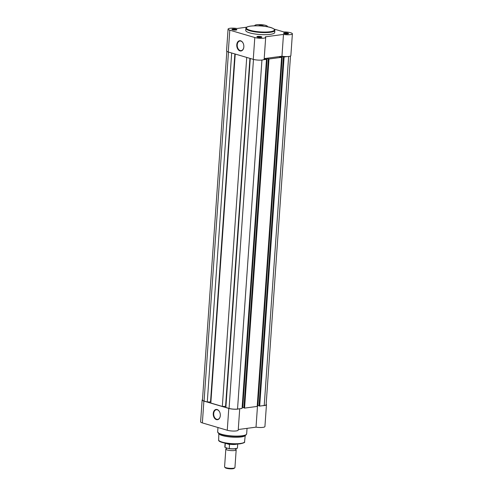 <?xml version="1.0" encoding="UTF-8"?>
<svg xmlns="http://www.w3.org/2000/svg" width="493" height="493" viewBox="0 0 493 493"><rect width="100%" height="100%" fill="white"/><g stroke="black" fill="none" stroke-linecap="round" stroke-linejoin="round"><path stroke-width="0.74" d="M226.842 51.371L202.463 400.045A6.002 1.276 4 0 0 204.077 401.049L207.282 401.992L231.685 52.991M234.865 53.928L210.529 401.937L207.282 401.992M210.529 401.937L210.893 402.048M235.229 54.033L210.825 403.034L222.325 406.429L246.728 57.428M249.908 58.365L225.572 406.374L222.325 406.429M225.93 406.478L225.572 406.374M250.265 58.47L225.862 407.471L229.066 408.42A6.002 1.276 4 0 0 237.534 409.042L242.069 408.438L266.479 59.339L263.398 59.745M266.479 59.339L264.186 58.784M242.131 407.52L242.735 407.44L267.144 58.34L264.193 58.735M243.918 407.791L242.735 407.44M268.987 59.006L244.571 408.105L257.192 406.423L281.602 57.324L268.987 59.006L267.144 58.34M268.321 58.809L243.912 407.908L244.571 408.105M281.602 57.324L279.198 56.738L282.267 56.325L257.857 405.425L257.254 405.505M259.041 405.776L257.857 405.425M287.185 56.578L284.11 56.991L282.267 56.325M283.444 56.794L259.035 405.893L259.694 406.09L284.11 56.991M288.639 56.479L264.23 405.486L259.694 406.09M264.23 405.486A6.002 1.276 4 0 0 266.128 404.698L290.506 56.023M261.08 37.419A2.496 0.53 -176 0 1 258.622 37.376A2.496 0.53 -176 0 1 256.939 36.864A2.496 0.53 -176 0 1 257.673 36.414A2.496 0.53 -176 0 1 260.631 36.537A2.496 0.53 -176 0 1 261.801 37.203A2.496 0.53 -176 0 1 261.08 37.419M261.512 37.332A2.175 0.462 4 0 0 260.125 36.852A2.175 0.462 4 0 0 257.876 36.796A2.175 0.462 4 0 0 257.204 37.03M287.783 33.863A2.496 0.53 -176 0 1 285.324 33.82A2.496 0.53 -176 0 1 283.635 33.308A2.496 0.53 -176 0 1 284.375 32.858A2.496 0.53 -176 0 1 287.327 32.988A2.496 0.53 -176 0 1 288.504 33.647A2.496 0.53 -176 0 1 287.783 33.863M288.214 33.777A2.175 0.462 4 0 0 286.821 33.296A2.175 0.462 4 0 0 284.572 33.241A2.175 0.462 4 0 0 283.906 33.475M258.597 25.821A2.496 0.53 -176 0 1 259.386 25.488A2.496 0.53 -176 0 1 262.171 25.587A2.496 0.53 -176 0 1 263.57 26.203M236.085 30.048A2.496 0.53 -176 0 1 233.633 30.005A2.496 0.53 -176 0 1 231.944 29.494A2.496 0.53 -176 0 1 232.684 29.044A2.496 0.53 -176 0 1 235.636 29.167A2.496 0.53 -176 0 1 236.806 29.833A2.496 0.53 -176 0 1 236.085 30.048M236.523 29.962A2.175 0.462 4 0 0 235.13 29.481A2.175 0.462 4 0 0 232.881 29.426A2.175 0.462 4 0 0 232.209 29.66M236.776 44.808A5.176 3.506 82.4 0 1 239.45 40.753A5.176 3.506 82.4 0 1 243.252 43.452A5.176 3.506 82.4 0 1 243.832 46.89A5.176 3.506 82.4 0 1 243.782 47.396A5.176 3.506 82.4 0 1 239.777 50.834A5.176 3.506 82.4 0 1 236.776 44.808M243.277 43.513A4.85 3.291 -97.6 0 0 239.9 41.011A4.85 3.291 -97.6 0 0 237.238 44.845A4.85 3.291 -97.6 0 0 241.182 50.625A4.85 3.291 -97.6 0 0 243.788 47.328M246.728 27.195L236.979 28.489A6.323 1.343 4 0 0 228.074 29.105L226.552 50.921A6.323 1.343 4 0 0 228.277 51.987L253.266 59.357A6.323 1.343 4 0 0 262.165 60.004A6.323 1.343 4 0 0 264.162 59.178L265.69 37.357A6.323 1.343 4 0 0 265.302 36.846L283.481 34.418A6.323 1.343 4 0 0 290.389 34.633A6.323 1.343 4 0 0 292.386 33.801A6.323 1.343 4 0 0 283.869 31.953L274.17 29.093M228.074 29.105A6.323 1.343 4 0 0 229.8 30.165L254.795 37.536A6.323 1.343 4 0 0 263.687 38.189A6.323 1.343 4 0 0 265.69 37.357M283.481 34.418L281.959 56.233A6.323 1.343 4 0 0 288.867 56.455A6.323 1.343 4 0 0 290.864 55.623L292.386 33.801M270.139 34.374A14.531 3.087 4 0 0 274.73 32.47L274.872 30.381A14.531 3.087 -176 0 1 270.287 32.291A14.531 3.087 -176 0 1 254.511 31.805A14.531 3.087 -176 0 1 245.878 28.354L245.736 30.443A14.531 3.087 4 0 0 254.363 33.894A14.531 3.087 4 0 0 270.139 34.374M267.194 26.739A6.323 1.343 4 0 0 267.397 26.431A6.323 1.343 4 0 0 261.179 24.65A6.323 1.343 4 0 0 254.776 25.55A6.323 1.343 4 0 0 254.85 25.784M281.959 56.233L264.199 58.612M262.67 26.104A2.175 0.462 4 0 0 259.62 25.864M220.309 415.617A5.176 3.506 82.4 0 1 220.254 416.123A5.176 3.506 82.4 0 1 216.248 419.561A5.176 3.506 82.4 0 1 213.253 413.535A5.176 3.506 82.4 0 1 215.922 409.48A5.176 3.506 82.4 0 1 219.73 412.179A5.176 3.506 82.4 0 1 220.309 415.617M219.755 412.234A4.85 3.291 -97.6 0 0 216.378 409.738A4.85 3.291 -97.6 0 0 213.709 413.572A4.85 3.291 -97.6 0 0 217.653 419.352A4.85 3.291 -97.6 0 0 220.26 416.055M202.494 399.62A6.323 1.343 4 0 0 202.136 400.026A6.323 1.343 4 0 0 203.892 401.092L202.364 422.914A6.323 1.343 -176 0 1 200.614 421.842L202.136 400.026M246.118 434.82L244.904 435.824A13.237 2.816 -176 0 1 241.083 436.971A13.237 2.816 -176 0 1 228.068 436.73A13.237 2.816 -176 0 1 219.132 434.019L217.666 431.85A14.531 3.087 4 0 0 226.293 435.301A14.531 3.087 4 0 0 242.069 435.787A14.531 3.087 4 0 0 246.66 433.877L246.118 434.82A14.402 3.063 -176 0 1 241.958 436.071A14.402 3.063 -176 0 1 227.797 435.812A14.402 3.063 -176 0 1 218.072 432.86M203.892 401.092L228.783 408.432A6.323 1.343 4 0 0 238.988 408.851M262.775 405.684A6.323 1.343 4 0 0 266.448 404.722A6.323 1.343 4 0 0 266.158 404.272M266.448 404.722L264.926 426.544A6.323 1.343 -176 0 1 256.021 427.154L238.267 429.52M239.715 408.752L238.224 430.093A6.323 1.343 -176 0 1 234.157 431.061A6.323 1.343 -176 0 1 227.261 430.253L202.364 422.914M257.537 405.468L256.021 427.154M228.783 408.432L227.261 430.253M235.746 449.363A5.189 1.103 -176 0 1 236.178 449.85A5.189 1.103 -176 0 1 232.869 450.645A5.189 1.103 -176 0 1 227.218 449.992A5.189 1.103 -176 0 1 225.825 449.129A5.189 1.103 -176 0 1 226.318 448.704M225.825 449.129L224.58 466.853A5.189 1.103 4 0 0 224.691 467.099A5.189 1.103 4 0 0 225.979 467.715A5.189 1.103 4 0 0 231.088 468.368A5.189 1.103 4 0 0 234.797 467.808A5.189 1.103 4 0 0 234.939 467.574L236.178 449.85M234.797 467.808L234.138 468.35A4.56 0.968 -176 0 1 230.884 468.843A4.56 0.968 -176 0 1 226.398 468.27A4.56 0.968 -176 0 1 225.264 467.728L224.691 467.099M228.943 448.667L225.289 447.589M237.725 444.02L237.453 447.841A6.323 1.343 4 0 1 229.239 448.562L229.522 444.513L225.301 443.269L225.018 447.311A6.323 1.343 4 0 1 224.833 446.96L225.104 443.133M229.522 444.513L226.084 443.312M229.473 444.316L227.939 443.589M237.145 444.045A6.323 1.343 -176 0 1 229.233 444.199M228.481 52.048L204.077 401.049M253.476 59.413L229.066 408.42M261.937 60.035L237.534 409.042M270.01 31.755A14.081 2.995 4 0 0 270.663 27.559A14.081 2.995 4 0 0 250.808 26.092A14.081 2.995 4 0 0 250.154 30.289A14.081 2.995 4 0 0 270.01 31.755M253.266 59.357L254.795 37.536M228.277 51.987L229.8 30.165M240.461 443.453A12.991 2.761 4 0 0 244.565 441.771C245.2 442.381 243.745 443.053 240.214 443.799C232.185 444.902 217.604 442.603 218.645 439.959A12.991 2.761 4 0 0 226.404 443.028A12.991 2.761 4 0 0 240.461 443.453M240.122 443.786A12.541 2.662 -176 0 1 227.384 443.503A12.541 2.662 -176 0 1 219.182 440.797M237.17 448.205A6.132 1.3 -176 0 1 229.072 448.685M274.872 30.381C273.597 26.178 258.708 25.328 250.721 26.086C245.52 27.004 246.278 27.645 245.878 28.354M267.372 26.77L267.397 26.431M244.565 441.771L245.231 435.553M247.048 428.349L246.66 433.877M217.968 427.511L217.666 431.85M218.645 439.959L218.849 433.711M226.626 448.605L226.287 448.729L226.361 447.693M235.457 449.222L235.771 449.388L235.839 448.353M225.11 447.49L224.833 446.96M237.453 447.841C237.386 448.833 234.569 449.111 229.011 448.679"/></g></svg>
